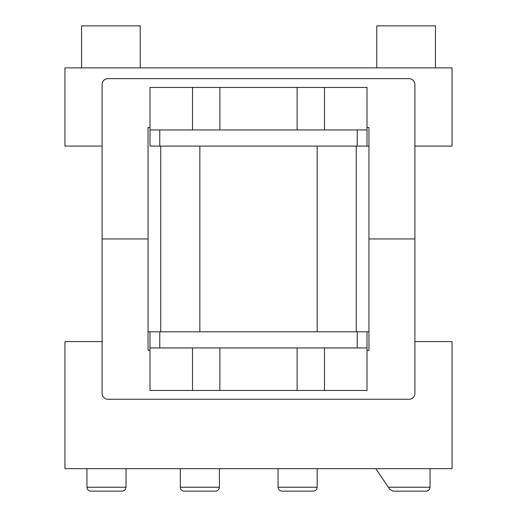 <?xml version="1.0" encoding="UTF-8"?>
<svg xmlns="http://www.w3.org/2000/svg" width="517" height="517" viewBox="0 0 517 517"><rect width="100%" height="100%" fill="white"/><g stroke="black" fill="none" stroke-linecap="round" stroke-linejoin="round"><path stroke-width="0.78" d="M159.772 331.817L148.043 331.817L149.995 331.817L149.995 347.941L159.772 347.941L149.995 347.941L149.995 390.464L149.995 331.817L159.772 331.817L159.772 347.941L219.887 347.941L219.887 390.464L192.518 390.464L192.518 347.941L159.772 347.941L159.772 331.817L357.228 331.817L159.772 331.817M367.005 331.817L357.228 331.817L357.228 347.941L219.887 347.941L219.887 390.464L297.113 390.464L297.113 347.941L192.518 347.941L192.518 390.464L149.995 390.464L297.113 390.464L297.113 347.941L324.482 347.941L324.482 390.464L297.113 390.464L367.005 390.464L367.005 347.941L324.482 347.941L324.482 390.464L367.005 390.464L367.005 347.941L357.228 347.941L357.228 331.817L367.005 331.817L367.005 347.941L367.005 331.817L368.957 331.817L367.005 331.817M317.154 470.289A3.91 3.91 0 0 1 317.503 468.667A3.91 3.91 0 0 0 317.154 470.289L317.154 487.24C316.915 489.612 315.609 490.911 313.244 491.15L281.959 491.15C279.587 490.911 278.288 489.612 278.049 487.24L278.049 468.667L278.049 487.24C278.288 489.612 279.587 490.911 281.959 491.15L313.244 491.15C315.609 490.911 316.915 489.612 317.154 487.24L278.049 487.24L317.154 487.24L317.154 470.289M376.783 67.882L376.783 25.85L435.43 25.85L376.783 25.85L376.783 67.882M435.43 67.882L435.43 25.85L435.43 67.882M452.052 67.882L64.948 67.882L64.948 146.085L102.095 146.085L64.948 146.085L64.948 67.882L452.052 67.882L452.052 146.085L414.905 146.085L452.052 146.085L452.052 67.882M219.887 129.954L297.113 129.954L297.113 87.431L219.887 87.431L219.887 129.954L297.113 129.954L297.113 87.431L219.887 87.431L219.887 129.954L192.518 129.954L192.518 87.431L219.887 87.431L149.995 87.431L149.995 146.085L367.005 146.085L367.005 129.954L297.113 129.954L367.005 129.954L367.005 87.431L297.113 87.431L324.482 87.431L324.482 129.954L324.482 87.431L367.005 87.431L367.005 146.085L368.957 146.085L357.228 146.085L357.228 129.954L357.228 146.085L159.772 146.085L159.772 129.954L219.887 129.954M159.772 129.954L149.995 129.954L149.995 87.431L192.518 87.431L192.518 129.954L149.995 129.954L149.995 146.085L159.772 146.085L159.772 129.954M452.052 468.667L64.948 468.667L64.948 341.588L102.095 341.588L64.948 341.588L64.948 468.667L452.052 468.667L452.052 341.588L414.905 341.588L452.052 341.588L452.052 468.667M356.252 331.817L356.252 146.085L356.252 331.817M376.473 469.656A3.91 3.91 0 0 1 375.988 468.667A3.91 3.91 0 0 0 376.473 469.656L388.319 487.24L376.473 469.656M430.054 468.667L430.054 487.24C429.821 489.612 428.515 490.911 426.144 491.15L393.036 491.15L389.792 489.425L388.319 487.24L389.792 489.425L393.036 491.15L426.144 491.15C428.515 490.911 429.821 489.612 430.054 487.24L388.319 487.24L430.054 487.24L430.054 468.667M86.946 487.24L86.946 468.667L86.946 487.24C87.179 489.612 88.485 490.911 90.856 491.15L122.135 491.15L90.856 491.15C88.485 490.911 87.179 489.612 86.946 487.24L126.045 487.24C125.812 489.612 124.507 490.911 122.135 491.15C124.507 490.911 125.812 489.612 126.045 487.24L86.946 487.24M126.045 470.005L126.045 487.24L126.045 470.005A3.91 3.91 0 0 1 126.284 468.667A3.91 3.91 0 0 0 126.045 470.005M180.297 487.24L180.297 468.667L180.297 487.24C180.536 489.612 181.835 490.911 184.207 491.15L215.492 491.15L184.207 491.15C181.835 490.911 180.536 489.612 180.297 487.24L219.402 487.24C219.163 489.612 217.857 490.911 215.492 491.15C217.857 490.911 219.163 489.612 219.402 487.24L180.297 487.24M219.402 470.289L219.402 487.24L219.402 470.289A3.91 3.91 0 0 1 219.751 468.667A3.91 3.91 0 0 0 219.402 470.289M140.217 25.85L140.217 67.882L140.217 25.85L81.57 25.85L81.57 67.882L81.57 25.85L140.217 25.85M160.748 331.817L160.748 146.085L160.748 331.817M367.005 350.384L368.957 350.384L368.957 238.951L414.905 238.951L414.905 84.504A5.868 5.868 0 0 0 409.037 78.636L107.963 78.636A5.868 5.868 0 0 0 102.095 84.504L102.095 238.951L148.043 238.951L148.043 127.512L149.995 127.512L148.043 127.512L148.043 238.951L102.095 238.951L102.095 84.504A5.868 5.868 0 0 1 107.963 78.636L409.037 78.636A5.868 5.868 0 0 1 414.905 84.504L414.905 238.951L368.957 238.951L368.957 127.512L367.005 127.512L368.957 127.512L368.957 238.951L414.905 238.951L414.905 393.398A5.868 5.868 0 0 1 409.037 399.266L107.963 399.266A5.868 5.868 0 0 1 102.095 393.398L102.095 238.951L148.043 238.951L148.043 350.384L149.995 350.384M317.154 331.817L317.154 146.085L317.154 331.817M199.846 331.817L199.846 146.085L199.846 331.817"/></g></svg>
